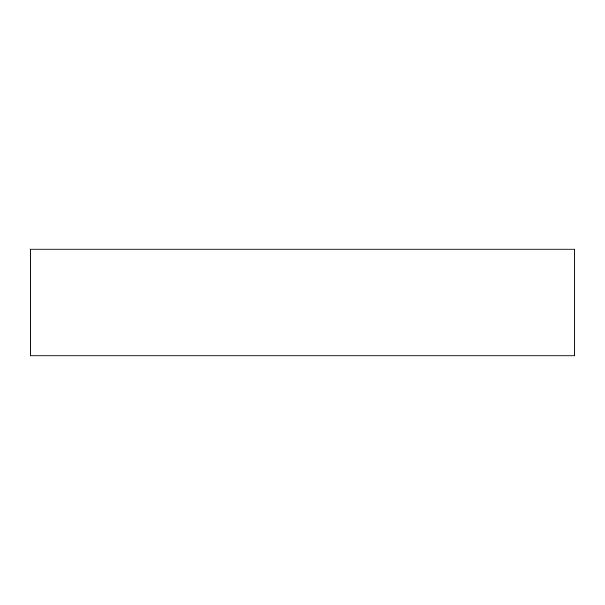 <?xml version="1.0" encoding="UTF-8"?>
<svg xmlns="http://www.w3.org/2000/svg" width="605" height="605" viewBox="0 0 605 605"><rect width="100%" height="100%" fill="white"/><g stroke="black" fill="none" stroke-linecap="round" stroke-linejoin="round"><path stroke-width="0.91" d="M574.75 249.147L30.25 249.147L30.25 355.853L574.75 355.853L574.75 249.147L574.75 355.853L30.25 355.853L30.25 249.147L574.75 249.147"/></g></svg>
